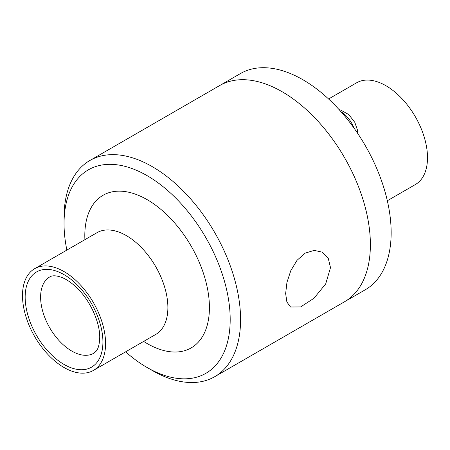 <?xml version="1.0" encoding="UTF-8"?>
<svg xmlns="http://www.w3.org/2000/svg" width="450" height="450" viewBox="0 0 450 450"><rect width="100%" height="100%" fill="white"/><g stroke="black" fill="none" stroke-linecap="round" stroke-linejoin="round"><path stroke-width="0.67" d="M341.049 111.786A21.206 12.246 60 0 1 353.902 127.935M285.649 293.529L286.948 282.386L290.807 270.636L297.045 260.291L305.201 253.125L314.213 250.38L322.059 252.107L328.236 258.233L330.508 267.632L325.699 283.899L313.965 298.271L300.656 306.923L290.537 307.001L286.875 302.006L285.649 293.529M125.612 351.832A117.489 67.832 -120 0 0 147.116 367.515L152.308 370.513A124.83 72.073 -120 0 0 214.723 376.695A124.83 72.073 -120 0 0 240.576 319.551A124.83 72.073 -120 0 0 186.086 193.928A124.83 72.073 -120 0 0 89.893 160.481A124.83 72.073 -120 0 0 64.041 217.626L64.041 223.622A117.489 67.832 -120 0 0 66.87 250.088M214.723 376.695L344.531 301.753A124.83 72.073 -120 0 0 370.384 244.609A124.83 72.073 -120 0 0 315.894 118.98A124.83 72.073 -120 0 0 219.701 85.539L240.469 73.547A124.83 72.073 -120 0 1 336.662 106.993A124.83 72.073 -120 0 1 391.151 232.616A124.83 72.073 -120 0 1 365.299 289.761L344.531 301.753A124.83 72.073 -120 0 0 370.384 244.609A124.83 72.073 -120 0 0 315.894 118.98A124.83 72.073 -120 0 0 219.701 85.539L89.893 160.481M147.116 367.515A117.489 67.832 -120 0 0 230.192 319.551A117.489 67.832 -120 0 0 147.116 175.657A117.489 67.832 -120 0 0 64.041 223.622M105.576 343.536A58.742 33.919 -120 0 0 79.937 284.417A58.742 33.919 -120 0 0 34.667 268.678A58.742 33.919 -120 0 0 34.667 336.51A58.742 33.919 -120 0 0 93.409 370.423A58.742 33.919 -120 0 0 105.576 343.536M387.332 200.734L415.333 184.567A58.742 33.919 -120 0 0 427.5 157.674A58.742 33.919 -120 0 0 401.856 98.556A58.742 33.919 -120 0 0 356.591 82.817L328.584 98.983M143.646 341.421A88.116 50.873 -120 0 0 209.424 307.558A88.116 50.873 -120 0 0 145.384 198.669A88.116 50.873 -120 0 0 84.904 239.676M93.409 370.423L155.717 334.451A58.742 33.919 -120 0 0 167.884 307.558A58.742 33.919 -120 0 0 142.245 248.445A58.742 33.919 -120 0 0 96.975 232.701L34.667 268.678M102.921 342A54.984 31.747 -120 0 0 44.601 269.449A54.984 31.747 -120 0 0 44.601 347.209A54.984 31.747 -120 0 0 102.921 342M49.736 276.936A44.061 25.436 -120 0 0 49.736 327.808A44.061 25.436 -120 0 0 93.791 353.244L96.075 351.259C98.258 348.902 99.472 344.329 99.72 337.539C100.024 323.004 90.81 301.742 78.036 289.018C72.568 283.506 67.281 279.697 62.173 277.605C56.514 275.445 52.369 275.22 49.736 276.936M339.159 109.676L340.549 109.997L348.772 114.564L354.786 122.316L357.452 130.022L357.789 133.549"/></g></svg>
